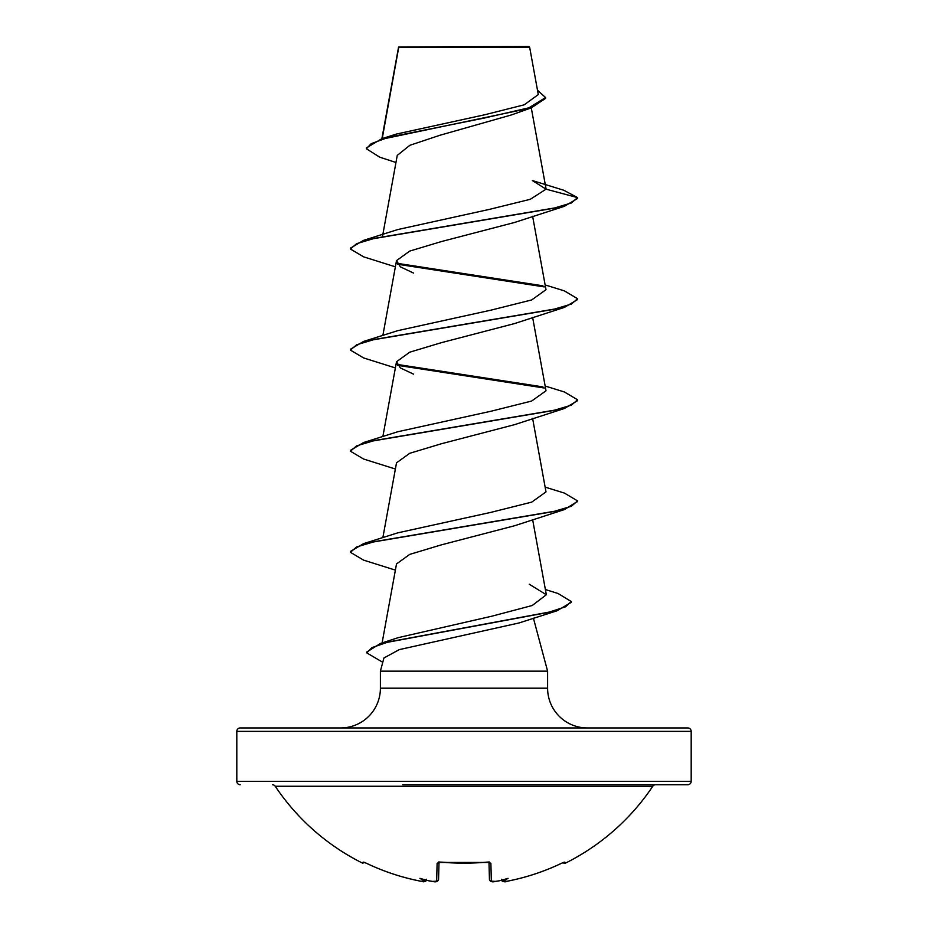 <?xml version="1.0" encoding="UTF-8"?>
<svg xmlns="http://www.w3.org/2000/svg" width="928" height="928" viewBox="0 0 928 928"><rect width="100%" height="100%" fill="white"/><g stroke="black" fill="none" stroke-linecap="round" stroke-linejoin="round"><path stroke-width="1.39" d="M501.596 880.254L501.572 880.196A1.705 1.682 -5 0 0 503.51 881.38L507.5 881.159A226.154 226.084 -0 0 0 561.649 863.226L564.862 862.077L565.396 863.168A1.705 1.705 0 0 1 563.192 862.553M565.396 863.168A227.186 227.186 0 0 0 652.778 786.248L275.222 786.248A227.186 227.186 0 0 0 362.604 863.168L363.138 862.077L366.351 863.226A226.154 226.084 -0 0 0 420.5 881.159L424.49 881.38A1.705 1.682 5 0 0 426.428 880.196M424.49 881.38L424.537 880.8A168.78 79.912 -36.7 0 1 419.932 878.329A168.78 88.752 33.8 0 0 428.736 880.8A226.293 225.434 0 0 0 432.645 881.38L436.647 881.159L437.123 863.226L440.545 862.077A227.174 204.183 0 0 0 487.455 862.077L490.877 863.226L491.353 881.159L495.355 881.38A226.293 225.434 -0 0 0 499.264 880.8A168.78 88.752 -33.8 0 0 508.068 878.329A168.78 79.912 36.7 0 1 503.463 880.8L503.51 881.38M272.391 784.74A3.41 3.41 0 0 1 275.222 786.248M655.609 784.74A3.41 3.41 0 0 0 652.778 786.248M402.775 784.74L687.776 784.74A3.41 3.41 0 0 0 691.186 781.33L691.186 731.357L236.814 731.357L236.814 781.33L691.186 781.33M240.224 784.74A3.41 3.41 0 0 1 236.814 781.33M538.298 94.61L529.656 47.27L528.786 46.4L398.657 46.945M529.656 47.27L398.727 47.398L382.232 138.539M240.224 727.946L687.776 727.946L240.224 727.946A3.41 3.41 0 0 0 236.814 731.357M687.776 727.946A3.41 3.41 0 0 1 691.186 731.357M587.354 727.946A39.753 39.753 0 0 1 547.601 688.193L380.399 688.193A39.753 39.753 0 0 1 340.646 727.946L587.354 727.946M545.374 589.524L558.134 593.537L571.23 601.53L571.23 602.376L556.997 610.798L519.054 622.955L399.295 649.612L383.925 657.987L380.399 671.153L547.601 671.153L547.601 688.193M533.414 618.176L547.601 671.153M380.399 671.153L380.399 688.193M395.966 162.493L379.726 157.18L366.374 148.758L371.212 143.654L385.062 138.55L531.187 107.915L511.224 115.002L440.023 135.233L409.886 145.29L397.265 155.37L382.614 235.747M546.058 189.173L577.587 197.618L571.393 202.965L553.471 208.301L363.579 240.352L397.787 229.552L489.427 209.38L530.329 199.276L546.058 189.173L532.347 180.542L563.737 190.24L577.587 197.618L577.587 198.464L564.421 206.294L514.506 222.488L441.415 241.558L409.712 251.094L396.5 260.652L400.386 266.846L413.494 273.041M545.142 284.931L564.421 290.893L577.587 298.723L577.587 299.558L564.421 307.388L514.506 323.582L441.392 342.664L409.724 352.188L396.5 361.746L400.374 367.929L413.494 374.135M545.142 386.025L564.421 391.987L577.587 399.817L577.587 400.664L564.421 408.482L514.495 424.676L441.368 443.758L409.735 453.293L396.511 462.84L382.858 537.672M514.483 525.782L441.357 544.864L409.735 554.387L396.511 563.934L382.104 642.918M571.23 601.53L565.628 606.761L549.55 612.004L380.55 643.417L398.205 637.652L491.724 616.227L532.243 605.497L546.325 594.755L529.25 584.234M545.142 487.13L564.421 493.093L577.587 500.911L571.393 506.247L553.459 511.595L363.579 543.634L397.776 532.846L490.877 512.372L531.721 502.118L546 491.886L532.626 418.47M577.587 399.817L571.393 405.153L553.459 410.501L363.579 442.54L397.787 431.74L490.877 411.266L531.64 401.047L546.012 390.792L532.626 317.376M577.587 298.723L571.393 304.059L553.471 309.395L363.579 341.446L397.776 330.658L490.866 310.172L531.709 299.93L546 289.698L532.626 216.282M366.374 148.758L366.374 147.912L381.965 138.632L396.349 134.084L484.625 114.794L524.169 104.829L538.263 94.621M531.187 107.915L545.571 98.38L545.571 97.533L537.509 90.283M381.965 138.632L484.219 118.076L528.948 107.81L545.571 97.533M564.421 206.294L374.529 238.334L356.607 243.67L350.413 249.017L363.579 256.836L395.374 266.835M397.544 264.236L544.284 286.914M564.421 307.388L374.529 339.428L356.607 344.775L350.413 350.111L363.579 357.93L395.374 367.929M397.555 365.33L544.272 388.008M564.421 408.482L374.529 440.522L356.607 445.869L350.413 451.205L363.579 459.024L395.374 469.023M577.552 501.329L564.421 509.576L374.529 541.627L356.607 546.963L350.413 552.299L363.579 560.129L395.374 570.117M556.997 610.798L387.104 642.362L371.931 647.628L366.757 652.883L382.777 662.29M363.579 240.352L350.413 248.17L350.413 249.017M396.94 263.285L542.915 285.801M363.579 341.446L350.413 349.264L350.413 350.111M396.952 364.379L542.903 386.895M363.579 442.54L350.413 450.358L350.413 451.205M363.579 543.634L350.413 551.464L350.413 552.299M380.55 643.417L366.757 652.036L366.757 652.883M687.776 784.74L525.225 784.74M441.044 784.74L436.241 784.74M439.014 862.344L438.561 879.547A1.705 1.67 -178.5 0 1 436.647 881.159L436.485 881.356M434.35 881.542L433.759 881.507M491.353 881.159A1.705 1.67 -1.5 0 1 489.439 879.547L488.986 862.344M564.027 862.263A1.705 1.694 -26 0 0 564.862 862.077M504.438 881.588L507.5 881.159M501.456 879.234L503.463 880.8M363.138 862.077A1.705 1.694 26 0 0 363.973 862.263M492.304 881.588L495.355 881.38M420.5 881.159L420.5 881.182C401.696 877.482 383.647 871.508 366.351 863.237L363.834 862.228L366.351 863.237C383.647 871.508 401.696 877.482 420.5 881.182C423.203 880.718 422.808 883.572 426.486 879.872M424.537 880.8L426.544 879.234M487.478 862.251L464 863.353L440.545 862.077M429.571 880.927L432.657 881.38M561.637 863.226L561.649 863.226C544.353 871.508 526.304 877.482 507.5 881.182C526.304 877.482 544.353 871.508 561.649 863.237L564.004 862.228M489.033 862.1A1.705 1.531 -1.5 0 0 490.877 863.226M438.967 862.1A1.705 1.531 -178.5 0 1 437.123 863.226M398.564 47.108L381.884 138.655M531.292 107.88L546.024 188.651M396.5 260.652L382.858 335.484M396.5 361.746L382.858 436.578M532.626 519.576L546.337 594.755M398.483 48.07L398.483 47.328M514.495 525.782L564.421 509.576M577.587 500.911L577.587 501.758M488.975 861.752L489.288 862.46L438.712 862.46L439.025 861.752M438.503 879.976L435.789 881.588M432.726 881.414L429.212 880.904M426.335 880.44L423.574 881.588M507.5 881.182L507.5 881.182C505.076 882.354 503.069 881.913 501.514 879.872M362.604 863.168L364.901 862.39M498.788 880.904L495.355 881.414C492.327 882.354 490.355 881.739 489.439 879.547M440.568 862.263L438.712 862.46M438.561 879.547C437.645 881.739 435.673 882.354 432.645 881.414"/></g></svg>
